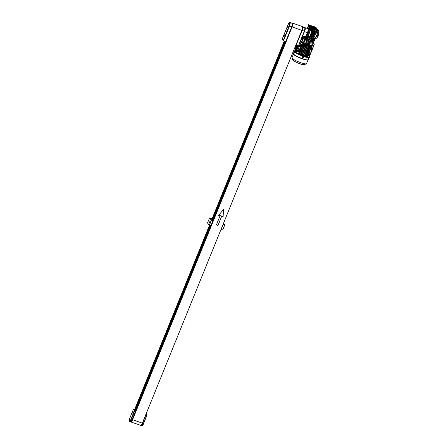 <?xml version="1.0" encoding="UTF-8"?>
<svg xmlns="http://www.w3.org/2000/svg" width="448" height="448" viewBox="0 0 448 448"><rect width="100%" height="100%" fill="white"/><g stroke="black" fill="none" stroke-linecap="round" stroke-linejoin="round"><path stroke-width="0.67" d="M283.881 36.82L284.435 35.358L283.881 36.82M284.491 35.314L283.892 36.915L284.491 35.314M286.143 31.36L285.891 32.026L286.143 31.36M287.874 27.406L287.89 27.412A2.402 0.666 -70.7 0 0 287.89 27.412A2.402 0.666 -70.7 0 0 289.24 25.558A2.402 0.666 -70.7 0 0 289.57 22.949A2.402 0.666 -70.7 0 0 289.475 22.876A2.402 0.666 -70.7 0 0 289.47 22.876A2.402 0.666 -70.7 0 0 288.114 24.724A2.402 0.666 -70.7 0 0 287.778 27.334A2.402 0.666 -70.7 0 0 287.874 27.406A2.402 0.666 -70.7 0 0 289.223 25.553A2.402 0.666 -70.7 0 0 289.559 22.943A2.402 0.666 -70.7 0 0 289.464 22.876L289.464 22.876M289.587 22.882A2.47 0.683 -70.7 0 0 289.486 22.803A2.47 0.683 -70.7 0 0 288.098 24.713A2.47 0.683 -70.7 0 0 287.75 27.395A2.47 0.683 -70.7 0 0 287.851 27.474A2.47 0.683 -70.7 0 0 289.24 25.57A2.47 0.683 -70.7 0 0 289.587 22.882M289.492 22.809A2.47 0.683 -70.7 0 0 288.103 24.724A2.47 0.683 -70.7 0 0 287.767 27.401A2.47 0.683 -70.7 0 0 287.857 27.474M291.743 26.768L285.785 41.434L283.416 40.846L283.248 40.482L289.206 25.822C289.772 24.293 289.934 23.24 289.677 22.652L292.253 23.257C292.55 23.89 292.376 25.06 291.743 26.768L289.52 25.984L283.562 40.645L282.178 39.122A0.286 0.286 0 0 0 282.212 39.39L288.142 24.433M289.206 25.822L289.52 25.984C290.147 24.293 290.321 23.128 290.046 22.478L292.253 23.257M284.357 35.65L283.993 36.557L284.357 35.65M308.666 28.034L309.198 26.723L308.392 26.426L307.916 27.782L308.392 26.426A5.734 1.585 109.3 0 1 309.103 26.225L309.814 26.471A5.734 1.585 109.3 0 1 310.044 26.645A5.734 1.585 109.3 0 1 309.249 32.878A5.734 1.585 109.3 0 1 306.023 37.296L303.055 36.383M303.906 37.206L302.932 36.854L303.906 37.206L303.402 38.539L303.906 37.206M302.002 38.668A1.434 0.398 -70.7 0 0 302.82 36.887A1.434 0.398 -70.7 0 1 302.002 38.668M303.033 36.596L302.49 37.918M302.366 38.175L303.122 36.938L302.366 38.175M303.374 38.517L302.618 38.265L303.374 38.517M318.545 30.033L318.517 30.822M317.755 35.431L317.285 36.764M315.414 27.726L316.243 28.017L317.682 29.848A5.376 1.49 -70.7 0 0 317.582 29.658A5.376 1.49 -70.7 0 0 317.43 29.529M307.619 31.886L307.121 33.219L307.619 31.886M307.871 33.471L308.336 32.138M306.925 28.347A5.734 1.585 109.3 0 1 308.157 26.628M309.103 26.225A5.734 1.585 109.3 0 1 309.333 26.398A5.734 1.585 109.3 0 1 308.812 31.842A5.734 1.585 109.3 0 1 305.816 36.966L303.425 36.221A5.734 1.585 109.3 0 1 303.162 36.271M304.892 27.67A3.007 0.834 109.3 0 1 305.015 27.675A3.007 0.834 109.3 0 1 305.138 27.77A3.007 0.834 109.3 0 1 304.45 31.679L303.632 33.471M301.258 31.808A3.007 0.834 -70.7 0 0 302.456 29.014A3.007 0.834 -70.7 0 0 302.523 26.852A3.007 0.834 -70.7 0 0 302.501 26.824M291.161 28.196A3.007 0.834 -70.7 0 0 292.331 25.413A3.007 0.834 -70.7 0 0 292.387 23.302A3.007 0.834 -70.7 0 0 292.264 23.212A3.007 0.834 -70.7 0 0 292.197 23.195M315.437 38.343L316.45 38.265A3.226 0.89 -70.7 0 0 318.22 35.588A3.226 0.89 -70.7 0 0 318.606 32.262A3.226 0.89 -70.7 0 0 318.567 32.222A3.226 0.89 -70.7 0 0 318.528 32.189M314.306 39.564A5.376 1.49 -70.7 0 0 314.983 38.954M315.358 38.45A5.376 1.49 -70.7 0 0 316.663 35.935A5.376 1.49 -70.7 0 0 317.509 33.32M317.643 32.726A5.376 1.49 -70.7 0 0 317.783 31.858M303.033 36.422L302.075 38.511L301.465 38.808M304.987 27.765L304.343 31.175C304.976 29.49 305.144 28.319 304.864 27.67L305.015 28.028C305.267 28.61 305.11 29.669 304.545 31.192L298.39 45.842L304.343 31.175L302.137 30.414L296.184 45.074L298.39 45.842L296.044 45.276L298.234 46.038A0.286 0.286 0 0 0 298.592 45.875L304.534 31.22M302.137 30.414C302.775 28.706 302.943 27.535 302.652 26.897L302.49 26.796M302.534 26.807L304.864 27.67L305.015 28.028L302.652 26.897M307.507 32.166L307.205 32.922L307.507 32.166M308.302 27.009L308 27.485L308.302 27.009M314.177 39.514A5.376 1.49 -70.7 0 0 314.854 38.909M315.353 38.22A5.376 1.49 -70.7 0 0 317.358 33.359M317.526 32.62A5.376 1.49 -70.7 0 0 317.654 31.819M316.988 35.067L316.422 36.495M315.162 39.015L314.776 39.799M135.33 410.178L134.977 410.054L135.251 410.362M130.57 420.157L134.394 410.732L133.364 409.422L129.987 417.732A2.722 0.756 -70.7 0 0 129.422 420.689A2.722 0.756 -70.7 0 0 130.57 420.157L131.639 420.65L133.213 416.774M133.19 411.779L132.686 413.106L133.19 411.779M132.63 413.151L133.185 411.69L132.63 413.151M131.639 420.65A3.007 0.834 109.3 0 1 130.575 421.63L129.797 421.355A3.007 0.834 109.3 0 1 129.674 421.266M133.437 416.41L135.559 411.191L134.551 409.534M133.073 412.054L132.77 412.81L133.073 412.054M132.894 417.558A3.007 0.834 109.3 0 1 131.908 420.454A3.007 0.834 109.3 0 1 130.704 421.674A3.007 0.834 109.3 0 1 130.642 421.641M143.17 421.137A3.007 0.834 109.3 0 1 142.201 424.004A3.007 0.834 109.3 0 1 140.997 425.281M132.339 418.925A2.296 0.633 109.3 0 1 131.953 419.877M143.483 420.358L143.903 420.073L143.573 420.454M146.994 415.173L143.175 424.57L142.167 424.34L143.903 420.073M141.042 425.286A3.007 0.834 -70.7 0 0 141.103 425.32A3.007 0.834 -70.7 0 0 142.167 424.34M146.014 414.529L143.836 420.05M146.25 413.963L147.006 415.162A0.286 0.286 0 0 0 146.966 414.876L143.175 424.609C142.481 425.583 142.055 425.914 141.887 425.594A3.007 0.834 -70.7 0 0 142.946 424.614L146.798 415.128L145.953 414.831M304.567 36.781L304.388 37.223L303.464 36.898A5.303 0.885 -157.9 0 1 303.414 36.842A5.303 0.885 -157.9 0 1 303.374 36.792L303.996 36.585M305.407 37.811A3.724 0.622 -157.9 0 1 305.172 37.643L304.388 37.223M305.172 37.643L305.407 37.078M304.685 36.495L303.464 36.898M312.474 40.639L312.9 40.858L312.581 41.642A5.734 0.958 22.1 0 0 313.219 41.474A5.734 0.958 -157.9 0 1 309.053 40.768A5.734 0.958 -157.9 0 1 303.671 38.276A5.734 0.958 22.1 0 0 304.735 38.898L305.502 37.576L306.522 37.929M312.9 40.858A5.734 0.958 22.1 0 0 313.421 40.796M306.622 38.035L306.482 38.584L305.379 38.142M312.581 40.365L312.458 40.678L311.416 40.314L311.478 39.665L311.814 39.738M311.326 40.046A3.724 0.622 -157.9 0 1 309.859 39.76L309.495 39.743M309.086 39.805L309.182 38.819L309.568 38.954L309.478 39.939A5.303 0.885 -157.9 0 1 309.086 39.805L308.022 39.116A3.724 0.622 -157.9 0 1 306.538 38.45M303.022 36.702A5.734 0.958 22.1 0 0 303.302 36.982M303.934 37.453A5.734 0.958 22.1 0 0 305.054 38.114M305.962 38.455L305.676 38.427A5.734 0.958 22.1 0 0 312.502 40.824L312.054 40.589M305.676 38.427L305.357 39.217A5.734 0.958 22.1 0 0 312.183 41.608L312.502 40.824M312.581 41.642L312.239 41.468M305.256 38.942L304.735 38.898M314.126 29.383L313.723 28.868L314.048 29.904L310.369 38.959L310.117 39.256L309.663 38.696M308.885 39.547L309.159 38.875M309.859 39.76L310.083 39.211M312.194 39.883L312.732 40.555L313.852 38.007L315.409 38.556L315.218 39.032L314.434 38.769A0.465 0.442 141.8 0 0 313.891 39.486A0.465 0.442 141.8 0 0 314.087 39.62L314.86 39.911L314.087 39.62M312.413 40.146L311.478 39.665M311.612 39.833L311.416 40.314M312.194 40.102L312.004 40.578M306.678 38.108L305.502 37.576M305.637 37.744L305.441 38.22M306.225 38.007L306.029 38.489M307.983 43.025L308.101 42.056L308.818 41.664L309.014 42.935M302.506 38.22A5.734 0.958 22.1 0 0 308.784 41.423A5.734 0.958 22.1 0 0 312.95 42.123L313.482 40.818M313.32 42.818C313.264 41.927 313.186 41.821 313.074 42.51M308.918 43.389A6.451 1.075 22.1 0 0 312.978 43.966L313.348 43.047L313.046 41.894M301.622 38.875L301.302 39.654A6.451 1.075 22.1 0 0 307.731 42.974M313.908 43.786L313.914 43.792A7.885 1.316 -157.9 0 1 314.289 44.262L313.18 43.898A6.664 1.109 -157.9 0 1 313.174 44.05A6.664 1.109 -157.9 0 1 309.282 43.551L309.411 43.826A7.885 1.316 -157.9 0 1 307.72 43.232L307.35 42.874A6.664 1.109 -157.9 0 1 301.246 39.721L301.112 39.67M312.805 44.962L313.796 45.287A7.812 1.305 22.1 0 0 313.69 45.108M314.289 44.262L313.914 45.181L313.471 45.181M300.686 40.718L301.246 39.721M306.393 45.041L306.936 43.932A6.664 1.109 22.1 0 1 300.821 40.768A6.664 1.109 22.1 0 0 306.925 43.921L307.35 42.874M306.925 43.921L307.166 44.15A7.454 1.243 22.1 0 0 308.941 44.772L308.963 44.716M307.72 43.232L307.166 44.15M307.35 44.15A7.885 1.316 22.1 0 0 309.036 44.738L309.411 43.826M313.174 44.05L312.749 45.097A6.664 1.109 22.1 0 1 309.07 44.66A6.664 1.109 22.1 0 0 312.749 45.097A6.664 1.109 22.1 0 0 312.754 44.946M294.33 52.634L294.157 53.06M307.815 57.142A6.664 1.109 -157.9 0 1 307.81 57.271A6.664 1.109 -157.9 0 1 307.317 57.473A6.664 1.109 -157.9 0 0 307.81 57.271L307.703 57.529M308.885 58.156L309.243 57.075M309.288 57.383L309.31 57.417A0.93 0.879 -38.3 0 1 309.277 57.59L309.198 57.786M308.935 58.134L309.226 57.758M294.017 51.99L294.263 51.783L294.162 52.455L293.86 52.847L293.826 52.326A0.93 0.879 141.7 0 0 293.793 52.506L293.821 52.539A0.93 0.879 -38.3 0 1 293.849 52.36L293.927 52.164A0.93 0.879 -38.3 0 1 294.034 52.013L294.006 51.979A0.93 0.879 141.7 0 0 293.905 52.136L294.162 52.455M293.938 52.147L294.168 51.783M294.431 51.845L294.062 52.909M313.824 43.932L313.074 43.725M313.426 43.154L313.807 43.327L313.41 43.198M295.26 47.236L295.753 47.41L295.26 47.236M295.764 48.233L295.148 48.02A0.717 0.678 -38.2 0 1 294.902 47.863M296.139 47.309L295.618 46.105M296.33 46.844L295.624 46.094M307.933 45.679L307.104 45.343M307.171 45.909L308.358 46.306L307.798 46.11L308.056 45.674L307.031 45.209M308.168 45.405L307.664 45.59L307.261 45.074L307.149 45.354M308.174 45.394L307.776 45.31M307.574 46.043L307.759 45.668M308.991 42.974L308.868 43.512L308.504 43.45L307.938 43.137L308.23 42.666M308.79 42.834L308.398 42.7L308.767 42.885M307.177 44.156L306.986 44.979A7.812 1.305 22.1 0 0 307.843 45.293A7.812 1.305 22.1 0 0 308.678 45.573L308.93 44.772M307.283 44.262A7.812 1.305 22.1 0 0 308.14 44.57A7.812 1.305 22.1 0 0 308.969 44.85M299.527 51.318A0.297 0.28 -38.2 0 1 299.404 50.882A0.297 0.28 -38.2 0 1 299.869 50.865A0.297 0.28 -38.2 0 1 299.527 51.318M301.549 46.34A0.297 0.28 -38.2 0 1 301.426 45.909A0.297 0.28 -38.2 0 1 301.89 45.886A0.297 0.28 -38.2 0 1 301.549 46.34M311.058 49.056A0.297 0.28 141.8 0 0 310.716 49.51A0.297 0.28 141.8 0 0 311.181 49.487A0.297 0.28 141.8 0 0 311.058 49.056M309.042 54.029A0.297 0.28 141.8 0 0 308.694 54.482A0.297 0.28 141.8 0 0 309.159 54.466A0.297 0.28 141.8 0 0 309.042 54.029M308.358 46.306L308.661 45.567M306.986 44.979L306.65 45.707L306.236 45.674M300.815 40.768L300.608 41.289A6.664 1.109 22.1 0 0 300.698 41.362A6.664 1.109 22.1 0 0 300.804 41.451A6.664 1.109 22.1 0 0 301.398 41.871A6.664 1.109 22.1 0 0 301.566 41.983A6.664 1.109 22.1 0 0 302.478 42.515A6.664 1.109 22.1 0 0 302.736 42.655A6.664 1.109 22.1 0 0 303.335 42.963A6.664 1.109 22.1 0 0 303.626 43.109A6.664 1.109 22.1 0 0 304.83 43.669A6.664 1.109 22.1 0 0 305.099 43.786A6.664 1.109 22.1 0 0 306.236 44.257A6.664 1.109 22.1 0 0 306.494 44.358A6.664 1.109 22.1 0 0 306.723 44.447M313.796 45.287L313.555 45.881M312.424 45.735A6.664 1.109 22.1 0 0 312.508 45.668A6.664 1.109 22.1 0 0 312.542 45.618A6.664 1.109 22.1 0 0 312.553 45.567L313.634 46.189L312.362 45.763A6.664 1.109 22.1 0 0 312.424 45.735L313.533 46.133M308.801 45.276L308.851 45.186A6.664 1.109 22.1 0 0 308.851 45.186A6.664 1.109 22.1 0 0 309.081 45.254A6.664 1.109 22.1 0 0 310.055 45.522A6.664 1.109 22.1 0 0 310.274 45.573A6.664 1.109 22.1 0 0 311.181 45.758A6.664 1.109 22.1 0 0 311.382 45.786A6.664 1.109 22.1 0 0 311.763 45.819A6.664 1.109 22.1 0 0 311.914 45.819A6.664 1.109 22.1 0 0 312.362 45.763L311.875 46.34M295.753 50.641L295.109 50.613L294.549 51.727M294.935 52.17L295.075 51.817A7.812 1.305 -157.9 0 1 294.706 51.341M295.075 51.817L295.568 51.1M306.494 44.358L302.148 55.754L301.717 55.39A6.664 1.109 -157.9 0 1 300.854 55.031M305.099 43.786L305.301 44.083L300.782 55.216L300.311 54.796A6.664 1.109 -157.9 0 1 299.454 54.404M303.626 43.109L303.89 43.484L299.37 54.617L298.816 54.096A6.664 1.109 -157.9 0 1 298.217 53.788L296.526 53.161L301.095 42.067M302.708 54.365L302.49 56.056M304.181 56.65L304.321 56.308A7.812 1.305 -157.9 0 1 302.63 55.72M304.545 55.602L304.332 56.314A6.664 1.109 -157.9 0 1 304.321 56.308L304.612 54.914L303.822 54.998M307.401 54.841L306.662 56.885A6.664 1.109 -157.9 0 1 306.085 56.778M309.098 45.948A6.451 1.075 22.1 0 0 309.736 46.116L305.536 56.65A6.664 1.109 -157.9 0 1 304.83 56.459M308.23 45.886L308.392 45.478M307.826 45.685L307.798 46.11M306.65 45.707L306.141 45.668M302.663 54.23L303.352 54.51L303.47 55.126L302.596 55.686M304.618 55.423L308.314 46.318M303.996 54.566L303.666 54.197L306.858 46.34A6.451 1.075 22.1 0 0 307.115 46.43L307.345 46.766L303.996 54.566L307.345 46.766M307.21 45.063L307.21 45.909M302.148 55.754L306.667 44.621L306.236 44.257L305.917 44.85L301.93 54.673A6.451 1.075 -157.9 0 1 301.134 54.348M305.122 44.526A6.451 1.075 22.1 0 0 305.917 44.85M305.301 44.083L304.83 43.669L304.506 44.257A6.451 1.075 22.1 0 1 303.722 43.893M299.37 54.617L303.89 43.484L303.335 42.963L303.005 43.54A6.451 1.075 22.1 0 1 302.747 43.411L302.618 44.044L301.566 44.918L302.702 45.315L303.005 43.54M302.478 42.515L301.045 42.034L302.736 42.655L302.747 43.411M300.35 41.546L301.566 41.983L301.526 42.717M301.398 41.871L300.362 41.518M300.44 41.322L300.804 41.451L300.742 42.179M312.575 45.528L313.639 45.926M311.914 45.819L313.404 46.374L311.763 45.819L311.226 46.379M310.358 46.256A6.451 1.075 22.1 0 0 310.85 46.34L311.181 45.758L311.685 46.217L311.382 45.786M309.736 46.116L310.055 45.522L310.503 45.909L310.274 45.573M304.31 56.286L303.873 55.978M295.176 51.85L295.63 50.954M294.655 51.212L296.912 45.578M294.65 51.475L296.996 45.606M295.109 50.613L294.857 51.447M295.691 50.803L295.232 50.775M297.758 45.875L295.142 52.153L295.809 52.41M298.469 46.015L295.725 52.618L296.61 52.954M298.816 54.096L299.018 53.362A6.451 1.075 -157.9 0 1 298.76 53.228L298.217 53.788M300.311 54.796L300.518 54.079A6.451 1.075 -157.9 0 1 299.734 53.715M301.717 55.39L301.93 54.673M302.904 54.925L303.47 55.126M303.374 54.774L303.912 55.065L303.934 54.718M304.618 55.524L303.979 54.93L303.783 55.468M304.046 56.196L304.052 55.328M304.332 56.314L304.746 56.661L309.26 45.534L304.746 56.661M305.749 55.938A6.451 1.075 -157.9 0 1 305.11 55.765M305.536 56.65L305.984 57.036L310.498 45.909L305.984 57.036M306.863 56.157A6.451 1.075 -157.9 0 1 306.37 56.073M306.662 56.885L307.166 57.35L311.685 46.217L307.166 57.35M308.834 57.467L307.317 56.974M309.109 45.472L304.59 56.605M306.858 46.34L307.188 46.71M301.991 55.692L306.51 44.565M300.782 55.21L305.295 44.089M305.144 44.027L300.625 55.154M300.518 54.079L304.506 44.257M301.381 49.655A6.451 1.075 22.1 0 0 301.566 49.745L300.289 52.343M303.139 45.338A6.451 1.075 22.1 0 0 303.324 45.422L302.047 48.02M299.018 53.362L300.95 49.638L300.664 49.302L301.269 47.807M300.502 47.538L299.936 47.051L301 44.436L301.252 44.755L302.652 44.061L301.566 44.918L300.502 47.538L301.644 47.936L302.702 45.315M298.76 53.228L299.018 52.59L298.71 52.136L299.074 52.668M299.275 52.718L298.183 51.374L299.247 48.754L300.406 49.168L301 47.712M301 44.436L302.484 44.05M298.547 45.948L295.82 52.674M295.238 52.203L297.802 45.886M297.041 45.623L294.717 51.346M297.226 45.69L295.417 50.137L295.893 50.305M295.417 50.137L297.181 45.674M313.566 46.178L309.047 57.31M307.888 55.58L309.221 55.474L310.285 52.853L309.232 52.259M310.503 48.048L309.439 50.663L308.778 50.327L309.842 47.706A6.451 1.075 22.1 0 0 310.268 47.779L309.842 47.706M309.154 50.518L307.681 54.986L307.026 54.645L308.09 52.03A6.451 1.075 22.1 0 0 308.515 52.102M310.85 46.34L310.268 47.779M310.341 45.847L305.822 56.974M298.183 51.374L299.018 52.584M300.95 49.638L299.813 49.241L298.749 51.856L299.886 52.254M298.749 51.856L299.135 52.724L298.749 51.856M299.247 48.754L299.813 49.241M300.188 47.37L301.51 44.845L300.446 47.466M299.757 49.168L298.43 51.694L299.494 49.073M310.934 46.962L312.038 48.535L310.789 51.089M309.826 50.803L310.772 51.134L311.836 48.513L311.192 47.438M310.285 52.853L309.137 52.506M310.89 48.182L311.836 48.513M310.083 52.836L309.019 55.457L308.073 55.121M307.894 55.563L309.019 55.457M308.09 52.03L308.745 52.366M293.474 53.978L291.945 57.742A7.857 1.31 22.1 0 0 291.962 57.971A7.857 1.31 22.1 0 0 300.804 62.698A7.857 1.31 22.1 0 0 306.331 63.806A7.857 1.31 22.1 0 0 306.499 63.655L308.028 59.892M309.187 57.142A7.997 1.333 -157.9 0 1 309.204 57.383L308.286 59.629A7.997 1.333 -157.9 0 1 308.218 59.724L307.983 59.931A7.857 1.31 -157.9 0 1 302.35 58.884A7.857 1.31 -157.9 0 1 293.479 54.04L293.451 53.726A7.997 1.333 -157.9 0 1 293.468 53.614L293.81 52.769M308.218 59.724A7.997 1.333 -157.9 0 1 302.484 58.654A7.997 1.333 -157.9 0 1 293.451 53.726M309.204 57.383A7.997 1.333 -157.9 0 1 303.397 56.403A7.997 1.333 -157.9 0 1 294.381 51.363A7.997 1.333 -157.9 0 1 294.605 51.184M309.103 57.322A7.885 1.316 -157.9 0 1 309.098 57.338A7.885 1.316 -157.9 0 1 303.374 56.375A7.885 1.316 -157.9 0 1 294.487 51.408A7.885 1.316 -157.9 0 1 294.633 51.262M294.465 52.13L294.196 52.786M308.862 57.17L308.594 57.826M303.923 55.093L303.436 54.936M303.744 55.569L303.912 55.065L303.419 54.88M302.562 56.829A0.571 0.543 -38.3 0 1 303.531 56.655A0.571 0.543 -38.3 0 1 302.865 57.534A0.571 0.543 -38.3 0 1 302.562 56.829L303.061 57.333L303.274 56.806L302.848 56.958M302.607 57.333A0.571 0.543 -38.3 0 1 303.246 56.426A0.571 0.543 -38.3 0 1 303.503 56.627M302.954 55.244L303.867 55.563M302.921 55.686L303.738 56M303.346 55.423L303.867 55.591M303.985 55.709L303.47 55.905L303.867 55.989M303.587 55.625L302.96 55.67M295.17 51.279L295.422 51.778L295.058 51.559M314.339 28.482L314.014 28.375M313.852 28.308L313.27 28.05L313.813 28.241M313.712 28.263L313.404 28.106M312.967 27.994L312.497 27.726M312.564 27.86L312.088 27.586M314.989 28.599L315.599 28.868M315.196 28.756L315.493 28.868M313.443 27.496A2.436 0.409 22.1 0 0 315.19 27.826A2.436 0.409 22.1 0 0 312.469 26.258A2.436 0.409 22.1 0 0 310.694 26.001A2.436 0.409 22.1 0 0 313.443 27.496M315.09 27.86A2.352 0.392 22.1 0 0 312.435 26.41A2.352 0.392 22.1 0 0 310.744 26.096M310.962 26.516L310.587 26.303L310.962 26.516M315.689 28.168L315.314 27.961L315.689 28.168M312.424 26.197L312.049 25.984L312.424 26.197M310.811 29.411L311.041 27.793L310.654 29.21L311.584 29.697A0.465 0.442 -38.2 0 1 311.83 30.268A0.465 0.442 -38.2 0 1 311.237 30.548L310.296 30.089L309.512 32.67A5.376 1.49 109.3 0 1 308.98 33.981L307.972 35.801L307.938 36.478L308.711 36.77A0.465 0.442 -38.2 0 1 308.963 37.341A0.465 0.442 -38.2 0 1 308.37 37.621L307.423 37.162L306.79 38.265L307.009 38.55L307.58 37.358M311.685 29.747A0.465 0.442 -38.2 0 1 311.08 30.346L310.296 30.089M308.812 36.82A0.465 0.442 -38.2 0 1 308.207 37.419L307.423 37.162M316.042 36.523L316.26 36.534A5.376 1.49 -70.7 0 0 316.534 35.89A5.376 1.49 -70.7 0 0 316.786 35.224L316.719 34.866M311.035 26.611L310.229 26.158L311.035 26.611M311.528 26.718A2.722 0.454 22.1 0 0 313.499 27.569A2.722 0.454 22.1 0 0 315.129 27.978L316.288 28.353L315.476 27.905A2.722 0.454 22.1 0 0 315.482 27.899A2.722 0.454 22.1 0 0 315.05 27.423L316.394 27.894L315.269 27.39M316.288 28.353L315.078 28.112A2.722 0.454 -157.9 0 1 313.449 27.698A2.722 0.454 -157.9 0 1 311.472 26.846M316.512 29.439L315.571 28.538L311.41 27.082L311.702 27.754M311.147 27.037L311.662 27.737M307.815 26.998L307.558 27.334M308.778 25.777L308.409 25.536L308.19 26.079L308.672 26.258M316.042 27.67L315.879 27.238L314.322 26.695L314.742 27.233A2.722 0.454 22.1 0 0 312.99 26.398L311.864 26.006A2.722 0.454 22.1 0 0 310.582 25.771L308.599 24.69L308.19 26.079M310.447 26.158A2.722 0.454 -157.9 0 1 310.38 25.984A2.722 0.454 -157.9 0 1 310.386 25.967L308.599 24.69M310.458 25.816A2.722 0.454 22.1 0 0 310.436 25.85A2.722 0.454 22.1 0 0 310.75 26.247L310.229 26.158M316.103 27.524L315.325 27.25M317.106 32.463A4.015 1.109 -70.7 0 0 317.15 31.674M307.938 36.478L307.972 35.801M316.702 32.301A0.465 0.442 141.8 0 0 316.798 32.351L317.733 32.838L315.409 38.556M310.1 30.565L310.453 30.29M312.732 40.555L314.289 41.098L314.86 39.911M316.798 32.351L316.954 32.553A0.465 0.442 141.8 0 1 316.77 31.87A0.465 0.442 141.8 0 1 317.302 31.702L318.086 31.959L318.545 30.626L317.302 29.971M311.735 31.405L310.257 30.766L308.134 36.002L309.691 36.551L311.735 31.405L310.178 30.744M311.819 31.315L312.777 28.958L311.214 28.409M307.009 38.55L308.655 39.004L307.177 38.36M308.734 38.909L309.691 36.551M312.894 40.365L314.451 40.908M313.852 38.007L316.938 30.414L318.494 30.957M315.98 32.771L317.537 33.314M316.954 32.553L317.733 32.838M308.532 25.693L308.823 24.97M310.335 27.866L310.324 28.319M311.041 27.793L312.161 28.123L310.856 27.558L310.811 28.364M312.883 30.755L312.754 31.136A4.015 1.109 109.3 0 1 310.604 36.378M313.723 28.868L312.889 30.755M314.552 31.769L314.574 31.774A4.015 1.109 109.3 0 1 312.424 37.016M310.576 39.004L311.024 39.575L311.478 39.351L315.157 30.29L315.23 29.77L314.63 29.187L313.667 31.455A4.015 1.109 109.3 0 1 311.511 36.697M314.63 29.187L315.23 29.77M314.709 31.394L314.574 31.774M311.483 39.323L311.937 39.894L312.189 39.598L316.142 30.089L315.543 29.506L314.703 31.394M312.486 28.19L316.428 29.574L315.935 29.826M309.025 38.707L309.4 39.004L309.658 38.713L313.337 29.652L313.41 29.131L312.799 28.588M312.81 28.549L313.41 29.131M308.655 39.004L309.389 38.422L313.029 29.456L312.306 27.966L310.75 27.418L310.458 28.14M312.284 39.788L312.81 40.46L312.402 39.626M306.286 37.307L306.583 37.682M316.938 30.414L316.467 29.422L316.96 30.246L316.086 30.447M307.306 37.453L306.88 36.971M308.157 35.717L309.714 36.383M312.81 40.46L313.874 37.839L315.308 38.343M316.96 30.246L315.896 32.866L317.324 33.365M307.815 36.327L307.535 36.226M307.367 37.29L306.824 37.1M314.171 38.763L313.902 39.413M310.386 25.967L309.221 25.558L310.727 27.474M308.823 26.068L309.221 25.558L308.986 26.146L308.717 25.928L309.008 25.211M313.018 26.359L314.462 27.076M310.296 25.407L311.674 25.889M316.775 29.529L316.075 28.644L310.878 26.824L311.573 27.709M312.43 28.118L316.394 29.506M312.827 28.622L311.265 28.073M306.852 38.119L306.494 37.895L306.79 37.173M306.897 37.313L306.606 38.03M318.074 30.257L316.467 29.422M318.136 30.106L317.358 29.831M316.982 30.078L318.545 30.626M309.204 38.937L313.214 29.064M315.946 30.016L315.543 29.506M311.937 39.894L312.385 39.665L316.142 30.089M311.024 39.575L315.034 29.697M310.117 39.256L310.565 39.032L314.322 29.45M310.251 29.103L310.688 29.254M316.663 29.49L316.075 28.644M316.047 28.711L315.678 28.582M311.31 27.048L310.957 26.925M315.913 29.17L311.797 27.698L311.836 27.39L315.801 28.778L315.907 29.182L311.78 27.647M314.658 28.521L315.084 28.823L314.658 28.521M314.49 28.431L314.77 28.549M315.459 28.823L315.045 28.694M313.807 28.252L313.27 28.045M314.434 28.47L313.925 28.258M209.384 222.852L210.084 221.127L209.384 222.852M210.106 221.166L209.513 222.863M209.474 222.634L209.916 221.329M212.593 219.895L209.866 217.946L211.994 219.033M223.289 224.235L221.161 229.471M209.815 217.935L212.117 218.725L209.737 217.907L211.473 220.108L212.901 220.606L212.52 220.08M222.706 229.964L224.778 224.857L222.785 229.902L221.172 229.488M222.684 229.897L221.256 229.393M224.778 224.857L223.3 224.252M224.728 224.75L223.642 223.367M224.706 224.918L223.272 224.42M211.473 220.108L212.901 220.606M209.574 217.98L207.525 222.953L209.266 225.17L211.288 220.192L209.552 217.991M211.445 220.276L209.345 225.344L207.592 223.098M209.345 225.344L210.857 225.753L212.873 220.774M209.423 225.249L210.857 225.753M209.888 221.889L209.574 222.382L209.888 221.889M290.371 30.134L290.702 30.246M290.64 30.397L290.338 30.229M290.606 29.568L290.903 29.742M290.954 29.618L290.651 29.45M290.875 29.814L290.567 29.658M290.394 30.089L290.718 30.206M292.264 23.212L292.46 23.279A3.007 0.834 109.3 0 1 292.068 26.88L133.89 416.416L133.638 416.276L290.349 30.341L290.623 30.436L290.31 30.29M133.89 416.416L132.563 419.692A3.007 0.834 109.3 0 1 130.967 421.77L130.704 421.674M292.174 23.184A3.198 0.885 109.3 0 1 292.522 23.1A3.198 0.885 109.3 0 1 292.102 26.93L132.602 419.737A3.198 0.885 109.3 0 1 130.906 421.943A3.198 0.885 109.3 0 1 130.777 421.848A3.198 0.885 109.3 0 1 130.687 421.669M300.418 33.869L143.69 419.849M290.349 30.341L133.694 416.349M292.522 23.1L302.271 26.516A3.198 0.885 109.3 0 1 301.851 30.346L142.346 423.153A3.198 0.885 109.3 0 1 140.655 425.359L130.906 421.943M216.378 224.93L217.941 225.478L221.928 215.656L223.087 217.185L223.541 209.49L218.406 215.55L220.366 215.113L216.378 224.93L217.935 225.473L221.928 215.656M218.411 215.544L220.366 215.113M223.087 217.185L223.535 209.496M289.677 22.652C289.285 22.417 288.77 23.016 288.131 24.461M282.335 39.474L283.287 40.751A0.286 0.286 0 0 0 283.416 40.846M282.19 39.099L288.126 24.444C288.35 23.402 288.949 22.725 289.929 22.4M303.234 36.456L302.91 36.697M302.467 37.962L302.764 37.145M301.924 38.685L302.411 38.08M307.698 31.903A3.007 0.834 -70.7 0 0 308.062 28.79A3.007 0.834 -70.7 0 0 307.938 28.7L305.015 27.675M307.126 32.614L304.45 31.679M298.25 46.038L298.575 45.881M302.075 38.511L301.644 38.36M305.441 36.926L307.138 33.225M307.849 28.672A3.298 0.913 109.3 0 1 308.034 32.021M307.474 33.342L305.816 36.966M133.7 409.242L134.714 410.894L130.861 420.381A3.007 0.834 109.3 0 1 129.797 421.355C129.164 421.428 129.226 420.213 129.982 417.715L129.998 417.71M135.604 410.855L134.394 410.732L135.559 411.191M134.562 409.534L133.717 409.242A0.286 0.286 0 0 0 133.358 409.405L134.574 409.545M129.987 417.732L133.375 409.394M146.227 414.008L146.849 414.792L146.026 414.506M301.834 38.886A6.451 1.075 22.1 0 0 308.101 42.056M309.215 42.448A6.451 1.075 22.1 0 0 313.348 43.047M314.014 43.473L313.264 43.266M313.975 43.383L313.191 43.109L313.975 43.383M308.694 42.991L308.129 42.678L308.694 42.991M303.733 43.428L299.214 54.555M301.14 42.09L296.621 53.217M313.342 46.362L308.823 57.49M311.528 46.161L307.009 57.288M304.472 64.641C303.75 64.898 302.21 64.618 299.846 63.79C294.963 61.774 292.583 60.463 292.712 59.864A6.429 1.07 22.1 0 0 299.947 63.728A6.429 1.07 22.1 0 0 304.472 64.641L306.331 63.806M135.548 410.782L210.661 225.803M212.817 220.5L285.471 41.574M210.252 225.663L135.24 410.39L210.258 225.669M212.514 220.119L285.068 41.434L212.509 220.108M290.685 30.195L290.847 29.803M290.444 30.111L290.618 29.686M135.173 410.122L210.095 225.607M212.436 219.839L284.906 41.373M134.932 409.998L209.843 225.518M212.201 219.716L284.654 41.283M134.63 409.618L209.446 225.378M211.898 219.335L284.256 41.143M142.346 423.153L132.602 419.737M301.851 30.346L292.102 26.93M318.578 30.038L317.862 29.781M317.789 35.431L317.066 35.179M307.591 31.864L308.375 32.138M318.567 32.222L318.142 31.825M291.127 29.187L290.802 29.075M301.739 38.914L301.459 38.819M307.121 33.219L307.899 33.494M307.916 27.782L308.694 28.056M317.313 36.786L316.596 36.534M141.887 425.594L141.103 425.32M305.183 39.127L305.53 38.259M309.288 57.131L309.277 57.669M313.835 43.96L314.003 43.406L313.09 43.126M312.749 45.097L312.542 45.618M301.045 42.034L296.526 53.161M298.39 46.049L295.725 52.618M297.702 45.853L295.142 52.153M296.94 45.59L294.571 51.425M296.85 45.562L294.577 51.162M313.634 46.189L309.114 57.316M313.404 46.374L308.885 57.501M292.712 59.864L291.962 57.971M294.218 51.766L294.381 51.363M134.613 409.595L209.423 225.372M211.882 219.313L284.234 41.138"/></g></svg>
